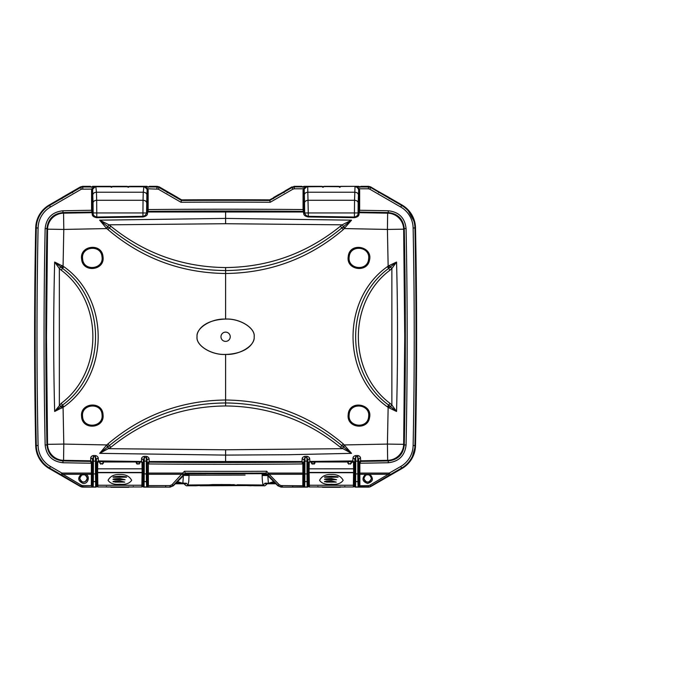 <?xml version="1.0" encoding="UTF-8"?>
<svg xmlns="http://www.w3.org/2000/svg" width="692" height="692" viewBox="0 0 692 692"><rect width="100%" height="100%" fill="white"/><g stroke="black" fill="none" stroke-linecap="round" stroke-linejoin="round"><path stroke-width="1.04" d="M81.44 486.943L49.279 468.545L80.376 486.493L81.362 485.222L62.937 474.279L62.038 475.248L80.454 486.191L82.711 486.805L80.376 486.493L82.633 487.107L92.901 487.099L82.711 486.805L82.711 485.594L91.335 485.594L92.65 486.943L91.335 485.767M170.154 487.107L173.355 485.775L170.154 487.107L143.789 487.107A0.908 0.908 0 0 0 143.832 487.107L143.01 486.208L143.088 472.792L142.543 472.792M97.165 470.335L96.603 470.335L96.707 486.208L96.707 473.371L97.183 473.371L96.707 473.371L96.577 486.078L96.361 461.132L95.453 461.132L95.496 473.916L93.385 473.916L93.429 461.132L95.453 461.132L95.453 456.789L96.361 459.263L96.621 463.406L98.463 461.59L98.203 457.793L96.361 459.263L96.361 461.132M82.633 487.099L93.013 487.107A0.908 0.908 45 0 0 93.091 487.107L95.799 487.107A0.908 0.908 0 0 0 96.69 486.389L95.799 487.116L92.65 486.943M87.183 478.362A3.633 3.633 0 0 1 83.55 481.987A3.633 3.633 0 0 1 79.917 478.362A3.633 3.633 0 0 1 83.55 474.729A3.633 3.633 0 0 1 87.183 478.362L86.111 480.931M62.038 475.248L61.017 474.651L61.925 473.086L91.37 473.086L91.37 474.279L85.713 474.279L85.306 474.798L87.469 478.362C84.856 483.353 82.244 483.353 79.632 478.362L81.794 474.798L81.388 474.279L62.937 474.279L61.925 473.086L50.473 466.477A24.774 24.774 0 0 1 38.095 445.527A5364.955 5364.955 0 0 1 36.987 336.753A5364.955 5364.955 0 0 1 38.095 227.988A24.774 24.774 0 0 1 50.473 207.029L81.431 189.158L92.685 189.098L95.799 186.347L94.562 186.909M85.713 474.279C90.168 475.62 88.559 484.21 83.04 483.397C77.928 480.966 77.374 477.921 81.388 474.279L85.713 474.279M81.794 474.798L85.306 474.798M269.586 199.884L269.586 199.867A8468.255 8468.255 0 0 0 181.633 199.876L177.636 197.575M181.581 199.901L166.815 191.918L181.598 199.919L180.984 202.263A8465.867 8465.867 0 0 1 270.235 202.263L292.932 189.158L292.024 187.593L294.29 186.987L294.29 188.795L292.932 189.158M159.212 187.523L166.824 191.918L159.212 187.523L156.946 186.918L159.195 187.593L156.946 186.918L147.318 186.797M147.093 186.347L129.395 186.347L143.919 186.347L143.253 192.229L96.465 192.229L95.79 186.347L110.331 186.347L92.633 186.347L91.725 187.255M128.478 187.255L129.395 186.347L128.478 187.255M110.556 186.511L112.364 186.563L110.331 186.347L111.239 187.255L110.331 186.347M269.88 199.884L269.759 200.446A8467.684 8467.684 0 0 0 181.46 200.446L159.195 187.593L158.286 189.158L147.889 188.795L143.919 186.347L147.033 189.098L147.145 190.378C146.929 188.172 145.718 186.961 143.512 186.745L96.205 186.745C94 186.961 92.789 188.172 92.572 190.378L93.039 202.817C93.29 201.303 94.501 200.455 96.672 200.282L96.465 192.229C94.294 192.402 93.083 193.241 92.84 194.763M61.709 267.743L62.548 268.427C106.706 300.319 106.369 373.542 62.548 405.079L60.827 406.507L59.356 404.958L59.356 268.557L54.668 262.052C53.353 311.85 53.353 361.656 54.668 411.463L63.863 406.81C109.647 374.649 109.587 298.883 63.863 266.705L54.668 262.043L61.709 267.743L63.076 266.074L63.802 229.433L106.715 228.576L107.926 229.571C141.782 258.315 181.01 272.951 225.609 273.496C270.209 272.951 309.436 258.315 343.293 229.571L351.553 220.16L343.145 226.872L344.495 228.576L387.416 229.433L388.143 266.074L387.356 266.705C341.632 298.883 341.571 374.649 387.356 406.81L388.143 407.432L387.416 444.082L387.658 460.336L388.247 460.924A8456.993 8456.993 0 0 1 360.722 461.408L360.48 457.663L358.698 459.125L358.94 463.251L359.849 463.242L360.722 461.408L358.94 463.251L358.975 486.147L358.205 487.107L368.585 487.107L370.843 486.493L401.94 468.545L370.843 486.493L368.585 487.099L370.843 486.493L401.94 468.545L401.645 468.043L390.202 474.651L389.293 473.086L388.281 474.279L369.857 485.222L370.765 486.191L389.181 475.248L388.281 474.279L365.506 474.279L365.912 474.798L369.424 474.798L371.587 478.362C368.974 483.353 366.362 483.353 363.741 478.362L365.912 474.798M359.883 485.767L368.499 485.594L368.499 486.805L359.036 486.805L359.883 485.767L358.906 486.078L358.698 461.132L357.79 461.132L357.833 473.916L355.714 473.916L355.757 461.132L357.79 461.132L357.79 456.746L358.698 461.132M359.494 187.255L358.586 186.347L360.627 186.918L368.447 186.918L370.687 187.593L369.788 189.158L400.746 207.029A24.774 24.774 0 0 1 413.124 227.988L414.94 227.953A5366.763 5366.763 0 0 1 416.039 336.753A5366.763 5366.763 0 0 1 414.94 445.562L415.511 445.57A5367.342 5367.342 0 0 0 415.511 227.936A27.161 27.161 0 0 0 401.94 204.97L393.393 200.031A0.908 0.908 0 0 0 393.229 199.962L378.316 191.918L392.944 199.919M378.316 191.918L370.713 187.523L368.447 186.918L370.713 187.523L378.316 191.918M364.035 478.362A3.633 3.633 0 0 1 367.668 474.729A3.633 3.633 0 0 1 371.301 478.362A3.633 3.633 0 0 1 367.668 481.987A3.633 3.633 0 0 1 364.035 478.362M369.424 474.798L369.831 474.279C373.827 478.604 373.092 481.649 367.616 483.431C362.297 481.606 361.596 478.553 365.506 474.279L359.849 474.279L359.849 473.086L389.293 473.086L400.746 466.477A24.774 24.774 0 0 0 413.124 445.527L414.94 445.562A26.59 26.59 0 0 1 401.645 468.043L400.746 466.477M304.541 486.398L304.584 487.116A0.908 0.908 45 0 0 304.592 487.107L307.291 487.107A0.908 0.908 -45 0 0 308.2 486.199L308.2 473.371L308.684 473.371L308.13 472.679L308.667 472.679M307.101 484.599L307.17 486.986L304.714 486.986L304.817 481.615L307.066 481.615L307.101 484.599M307.905 473.276L306.997 473.916L304.887 473.916L304.93 461.132L306.954 461.132L307.066 481.615L307.975 480.975L307.862 461.132L306.954 461.132L306.954 457.568L307.862 459.903L308.13 465.552L308.718 465.552M308.191 486.389L307.3 487.116A0.908 0.908 0 0 0 308.191 486.389L307.975 480.975M309.912 462.126L309.661 458.424C309.281 457.3 308.373 456.599 306.945 456.331L304.921 456.357C303.347 456.703 302.439 457.421 302.188 458.511L304.022 459.99L304.93 457.594L304.93 461.132L304.022 461.132L303.805 486.078L303.779 463.986L302.871 463.986M303.909 480.975L304.817 481.615L304.887 473.916L303.978 473.276M267.856 474.963L277.994 485.464L279.274 484.781L269.136 474.279L267.856 474.963L267.276 474.366L268.557 473.086L302.871 473.086L302.862 474.279L269.136 474.279L266.731 471.269L265.745 473.657L277.864 485.775L281.064 487.107L304.506 487.107A0.908 0.908 0 0 0 304.592 487.107L303.805 486.078M285.64 487.107L285.597 487.107A0.908 0.908 0 0 0 285.588 487.107L282.353 487.107A0.908 0.908 0 0 0 282.353 487.107L282.319 486.381L282.267 487.107L281.064 487.099L304.506 487.107L302.828 485.767L304.393 487.099L307.3 487.116A0.908 0.908 0 0 0 308.2 486.199L308.2 473.371L308.208 486.208M354.045 472.679L354.589 472.679L354.036 473.371L354.512 473.371L354.512 486.199A0.908 0.908 45 0 0 355.42 487.107L358.127 487.107L358.179 486.407M358.906 486.078L358.006 486.986L355.55 486.986L355.653 481.615L357.894 481.615L358.127 487.107A0.908 0.908 -45 0 0 358.136 487.107L358.136 487.107A0.908 0.908 -45 0 0 358.205 487.107L368.585 487.099M358.741 473.276L357.833 473.916L357.894 481.615L358.811 480.975M360.48 457.663C360.108 456.512 359.209 455.794 357.773 455.526L355.74 455.561L355.757 461.132L354.849 461.132L354.512 486.208A0.908 0.908 0 0 0 355.42 487.107L354.512 486.208A0.908 0.908 0 0 0 355.23 487.099M358.205 487.107A0.908 0.908 0 0 1 358.127 487.107L355.42 487.116L358.127 487.116A0.908 0.908 0 0 0 358.266 487.107L355.42 487.107A0.908 0.908 0 0 0 355.42 487.116L354.641 486.078M308.667 470.335L308.104 470.335L308.13 472.679M354.053 470.759L354.615 470.759L354.589 472.679M354.615 470.759L354.858 459.263L355.757 456.789L357.79 456.746L357.764 455.526M308.104 470.335L308.122 468.51L308.667 468.51M354.045 468.51L354.598 468.51M308.675 468.406L308.122 468.51M308.122 468.406L308.13 465.552M308.113 463.943L308.77 462.541M307.862 461.132L307.862 459.903L309.661 458.424M306.937 456.331L306.954 457.568L304.93 457.594L304.913 456.357M302.188 458.511L301.954 462.144L302.871 463.951L303.771 463.908L301.954 462.144A8456.993 8456.993 0 0 1 149.264 462.144L147.448 463.908L148.347 463.986M303.771 463.908L304.022 461.132M279.274 484.781L281.186 485.594L281.186 486.805L277.864 485.775L281.064 487.107M281.186 485.594L302.828 485.767M281.064 487.099L304.151 486.943M186.797 473.665L265.745 473.657L185.473 473.657A8468.255 8468.255 0 0 0 265.745 473.657L235.643 473.752M92.434 462.628L92.52 459.125L93.429 456.746L93.429 461.132L92.52 461.132L92.244 486.147L92.278 463.251L90.496 461.408L91.37 463.233L92.278 463.251L92.434 462.628L90.652 460.811L90.496 461.408A8456.993 8456.993 0 0 1 62.972 460.924L63.56 460.336L90.652 460.811L90.739 457.663L92.52 459.125L92.52 461.132M96.404 473.276L95.496 473.916L95.669 486.986L93.212 486.986L93.316 481.615L95.565 481.615L96.473 480.975M96.577 486.078L95.799 487.107A0.908 0.908 -45 0 0 96.707 486.199L96.707 473.371L96.698 486.346A0.908 0.908 0 0 0 96.707 486.294L96.69 486.389M225.609 405.953L225.609 402.952C205.438 403.324 158.814 404.976 109.371 445.587L108.073 446.643L106.715 444.939L99.674 453.355L110.789 447.309C144.299 420.191 182.576 406.403 225.609 405.953C268.643 406.403 306.919 420.191 340.429 447.309L351.545 453.355L343.293 443.935C309.436 415.2 270.217 400.556 225.609 400.011C181.001 400.556 141.774 415.2 107.926 443.935L106.715 444.939L63.802 444.082L63.56 460.336A16.34 16.323 -135 0 1 47.54 444.342L46.961 444.93C48.016 454.523 53.353 459.851 62.972 460.924L62.937 462.74A8458.809 8458.809 0 0 0 91.37 463.233L91.37 473.086L92.278 473.086M45.144 228.55A5357.888 5357.888 0 0 0 45.144 444.965L46.961 444.93A5356.08 5356.08 0 0 1 46.961 228.585L45.144 228.55C46.347 217.868 52.281 211.942 62.937 210.775A8458.809 8458.809 0 0 1 91.578 210.273L92.062 212.678L63.56 213.171L63.802 229.433L47.54 229.173A16.34 16.323 -45 0 1 63.56 213.171L62.972 212.591C53.379 213.638 48.042 218.966 46.961 228.585L47.54 229.173L46.476 336.753L47.54 444.342L63.802 444.082L63.076 407.432L61.709 405.772M81.5 415.459L81.691 417.683C83.438 430.156 103.618 428.305 103.125 415.762L102.926 413.522C101.196 401.04 80.981 402.908 81.5 415.459M81.5 258.038L81.777 260.339C83.931 272.683 103.982 270.295 103.125 257.779L102.849 255.478C100.703 243.143 80.644 245.522 81.5 258.038M197.064 336.753C195.793 328.034 211.458 318.32 225.609 319.099C239.761 318.32 255.426 328.034 254.154 336.753C255.426 345.472 239.761 355.195 225.609 354.408C211.458 355.195 195.793 345.472 197.064 336.753L197.021 336.753C195.758 345.516 211.449 355.238 225.609 354.451C247.71 353.647 254.691 342.566 254.198 336.753C255.46 327.999 239.769 318.277 225.609 319.055L225.609 267.562C182.593 267.112 144.317 253.324 110.789 226.206L109.025 224.822L225.609 223.715L342.194 224.822L340.429 226.206C306.902 253.324 268.626 267.112 225.609 267.562M197.021 336.753C196.528 330.949 203.5 319.868 225.609 319.055M82.659 417.492L82.486 415.728C81.717 404.18 100.366 402.208 101.966 413.704L102.148 415.728C102.606 427.137 84.242 428.841 82.659 417.492L81.691 417.683M82.737 260.123L82.486 257.787C81.985 246.534 99.968 244.631 101.888 255.703L102.148 257.787C102.935 269.171 84.701 271.342 82.737 260.123L81.777 260.339M220.973 336.753A4.628 4.628 0 0 0 225.609 341.39A4.628 4.628 0 0 0 230.237 336.753A4.628 4.628 0 0 0 225.609 332.125A4.628 4.628 0 0 0 220.973 336.753M108.073 446.643L99.674 453.355L225.609 455.094L288.59 454.713L351.545 453.355L343.5 446.911L342.194 448.684L225.609 449.791L109.025 448.684L106.386 445.302M225.609 354.451L225.609 402.952C269.396 403.436 308.148 417.648 341.848 445.587L343.5 446.911L344.832 445.302M358.94 473.086L359.849 473.086L359.849 463.242A8458.809 8458.809 0 0 0 388.281 462.74L388.247 460.924C397.865 459.851 403.202 454.523 404.258 444.93L403.67 444.342L387.416 444.082L344.495 444.939L343.145 446.643M108.073 226.872L106.715 228.576L99.665 220.16L109.025 224.822L107.718 226.595L109.371 227.919C159.03 268.669 205.671 270.174 225.609 270.563C269.396 270.079 308.139 255.858 341.848 227.919L340.429 226.206M343.145 226.872L341.848 227.919L343.293 229.571M344.832 228.204L342.194 224.822L351.553 220.16L225.609 218.412L99.665 220.16L107.718 226.595L106.386 228.204M348.292 413.522L348.093 415.736C347.574 428.287 367.781 430.173 369.519 417.683C372.841 404.119 350.316 399.699 348.292 413.522L349.252 413.704C350.853 402.208 369.502 404.18 368.732 415.728L368.559 417.492C366.968 428.876 348.552 427.111 349.071 415.676L349.252 413.704M348.37 255.478L348.093 257.779C347.237 270.295 367.288 272.683 369.442 260.339C373.248 246.871 350.861 241.759 348.37 255.478L349.33 255.703C351.251 244.631 369.243 246.534 368.732 257.787L368.481 260.123C366.509 271.376 348.223 269.145 349.071 257.735L349.33 255.703M389.51 267.743L388.143 266.074L396.551 262.043L391.862 268.557L391.862 404.958L390.037 403.367C347.791 371.907 347.782 301.608 390.037 270.139L391.862 268.557L390.392 267L396.551 262.043C397.865 311.85 397.865 361.656 396.551 411.463L388.67 405.079C344.616 373.144 344.677 300.389 388.67 268.427L390.392 267L389.293 265.434M389.293 408.081L391.862 404.958L396.551 411.463L388.143 407.432L389.51 405.772M358.785 462.628L360.567 460.811L387.658 460.336A16.34 16.323 135 0 0 403.67 444.342L404.742 336.753L403.67 229.173L404.258 228.585C403.177 218.966 397.839 213.638 388.247 212.591L387.658 213.171A16.34 16.323 45 0 1 403.67 229.173L387.416 229.433L387.658 213.171L359.157 212.678L359.641 210.273A8458.809 8458.809 0 0 1 388.281 210.775C398.938 211.942 404.872 217.868 406.074 228.55L404.258 228.585A5356.08 5356.08 0 0 1 404.258 444.93L406.074 444.965A5357.888 5357.888 0 0 0 406.074 228.55M355.74 455.561C354.131 455.942 353.223 456.685 353.015 457.793L354.858 459.263L354.849 461.132M353.015 457.793L352.756 461.59L354.598 463.406M388.281 462.74C398.964 461.547 404.898 455.621 406.074 444.965M61.925 408.081L60.827 406.507L54.668 411.463L61.181 403.367L63.863 406.81M61.925 265.434L59.356 268.557L61.181 270.139C103.437 301.608 103.419 371.907 61.181 403.367M45.144 444.965C46.321 455.621 52.255 461.547 62.937 462.74M98.203 457.793C97.806 456.625 96.889 455.881 95.47 455.561L93.446 455.526L93.429 456.746L95.453 456.789L95.479 455.561M93.446 455.526C92.019 455.794 91.11 456.504 90.739 457.663M98.463 461.59A8457.053 8457.053 0 0 0 127.034 461.971M137.198 464.159L136.281 463.095L136.731 463.467L136.54 462.074A8457.053 8457.053 0 0 0 139.628 462.109M96.456 462.74L98.29 460.924L141.471 461.46L141.306 462.126M142.552 470.759L143.114 470.759L143.106 463.943L142.448 462.55M97.174 468.406L96.629 468.406L96.621 463.406M96.603 470.335L96.621 468.51L97.174 468.51M142.552 472.679L143.088 472.792M96.629 472.679L97.174 472.679M143.114 470.759L143.088 472.679M142.543 468.51L143.097 468.51M96.638 467.498L97.191 467.498L96.638 467.498M142.526 467.498L143.088 467.498L142.526 467.498M143.737 487.099A0.908 0.908 0 0 1 143.01 486.208L143.01 473.371L142.535 473.371L143.019 473.371L143.01 486.208A0.908 0.908 45 0 0 143.919 487.107L143.01 486.208L143.01 473.371L143.01 486.199A0.908 0.908 0 0 0 143.919 487.107L146.626 487.107A0.908 0.908 -45 0 0 146.713 487.107L148.391 485.594L170.024 485.594L171.945 484.781L173.225 485.464L183.363 474.963L182.083 474.279L148.356 474.279L148.347 473.086L182.662 473.086L171.945 484.781M147.31 480.975L147.24 473.276L146.332 473.916L144.221 473.916L144.265 461.132L146.289 461.132L146.401 481.615L147.31 480.975L147.413 486.078L146.505 486.986L144.048 486.986L144.152 481.615L146.401 481.615L146.678 486.407M146.306 456.357L147.197 459.99L149.031 458.511C148.624 457.369 147.716 456.651 146.297 456.357L144.273 456.331L144.265 461.132L143.356 461.132L143.14 486.078M147.24 473.276L147.197 461.132L146.289 461.132L146.289 457.594L144.265 457.568L143.356 459.903L143.27 463.277L141.471 461.46L141.557 458.424L143.356 459.903L143.356 461.132M144.273 456.331C142.846 456.599 141.938 457.3 141.557 458.424M147.197 461.132L147.413 486.078M147.448 463.908L148.347 463.951L149.264 462.144L149.031 458.511M146.765 487.107A0.908 0.908 0 0 1 146.635 487.116L143.919 487.116L146.635 487.116A0.908 0.908 0 0 0 146.713 487.107L148.391 485.767M266.731 471.269A8465.867 8465.867 0 0 1 184.487 471.269L185.473 473.657L173.355 485.775L170.024 486.805L170.024 485.594M184.487 471.269L182.662 473.086L183.942 474.366L185.231 473.077A8467.684 8467.684 0 0 0 265.988 473.077L267.276 474.366M146.79 487.107L170.154 487.099L147.067 486.943M147.284 463.346L149.109 461.538L302.101 461.538L303.935 463.346M307.949 463.277L309.748 461.46L352.92 460.933L354.762 462.74M311.582 462.109A8457.053 8457.053 0 0 0 314.661 462.083L314.488 463.467L314.938 463.095L314.021 464.159M324.185 461.971A8457.053 8457.053 0 0 0 352.756 461.59M304.073 190.378C304.29 188.172 305.501 186.961 307.706 186.745L307.291 186.347L305.682 186.987L303.321 188.795L304.186 189.098L304.541 202.817C304.791 201.303 306.002 200.455 308.174 200.282L354.546 200.282L354.434 212.954L308.277 212.954L307.706 186.745L355.42 186.347L357.029 186.987L368.429 186.987L368.429 188.795L359.39 188.795L355.42 186.347L340.888 186.347L339.98 187.255L340.888 186.347L358.586 186.347M388.281 210.775L388.247 212.591A8456.993 8456.993 0 0 0 359.606 212.089L358.715 211.181L358.067 213.776C357.928 215.402 356.717 216.492 354.434 217.054L308.277 216.319C306.591 216.112 305.38 215.004 304.653 212.98L304.004 210.472L303.978 190.283L303.07 190.283L303.321 188.795L294.29 188.795M356.657 186.909L358.534 189.098L358.733 190.283L358.715 211.181M303.978 209.564L303.07 209.564L303.736 213.802C303.909 215.307 305.423 216.354 308.269 216.959L308.277 212.954L304.653 212.98L304.541 202.817M303.217 187.255L304.125 186.347L321.823 186.347L322.732 187.255L321.832 186.347L307.3 186.347L304.186 189.098M358.646 190.378C358.43 188.172 357.219 186.961 355.013 186.745L354.546 200.282C356.717 200.455 357.928 201.303 358.171 202.817L358.646 190.378L359.641 190.283L359.39 188.795L358.534 189.098M303.736 213.802L304.653 212.98M308.269 216.959L354.425 217.677C357.28 217.141 358.793 216.103 358.958 214.581L358.067 213.776L358.171 202.817M358.958 214.581L359.157 212.678L358.266 211.769M284.395 191.918L269.62 199.919L284.395 191.918M292.007 187.523L269.759 200.446L270.235 202.263M303.087 187.298L303.624 186.849L294.273 186.918L302.093 186.918L304.125 186.347M294.273 186.918L306.054 186.909M304.004 210.472L303.087 211.38A8456.993 8456.993 0 0 0 148.131 211.38L148.14 209.564A8458.809 8458.809 0 0 1 303.07 209.564L303.07 190.283M304.454 211.086L303.546 211.986L147.673 211.986L148.131 211.38L147.214 210.472L146.566 212.98C145.83 215.013 144.619 216.129 142.941 216.319L96.785 217.054C94.501 216.492 93.29 215.402 93.152 213.776L92.486 210.273L92.685 189.098M92.953 211.769L92.062 212.678L92.261 214.581C92.434 216.12 93.939 217.15 96.794 217.677L142.95 216.959C145.796 216.354 147.31 215.307 147.482 213.802L147.673 211.986L146.756 211.086M58.275 199.919L80.506 187.523L82.772 186.918L80.506 187.523L57.99 199.962A0.908 0.908 0 0 0 57.825 200.031L49.279 204.97A27.161 27.161 0 0 0 35.707 227.936A5367.342 5367.342 0 0 0 35.707 445.57L35.707 445.57A27.161 27.161 0 0 0 49.279 468.545L49.279 468.545C40.75 463.259 36.218 455.596 35.707 445.57L36.278 445.562A5366.763 5366.763 0 0 1 35.18 336.753A5366.763 5366.763 0 0 1 36.278 227.953L35.707 227.936C36.218 217.911 40.75 210.256 49.279 204.962L49.573 205.463L80.523 187.593L81.431 189.158M92.079 186.857L92.633 186.347M91.595 187.298L92.123 186.849L90.591 186.918L92.408 186.797M82.789 188.795L82.789 186.987L94.19 186.987L91.828 188.795L91.578 190.283L92.572 190.378M96.794 217.677L96.672 200.282L143.045 200.282L142.941 212.954L93.152 212.954L93.039 202.817M147.482 213.802L146.566 212.98L142.941 212.954L142.95 216.959M146.566 212.98L146.886 194.763C146.635 193.241 145.424 192.402 143.253 192.229L143.045 200.282C145.216 200.455 146.427 201.303 146.678 202.817M147.033 189.098L147.889 188.795L148.14 190.283L147.24 190.283L147.214 210.472M156.928 188.795L156.928 186.987L145.164 186.909M92.261 214.581L93.152 212.954M92.503 211.181L91.612 212.089A8456.993 8456.993 0 0 0 62.972 212.591L62.937 210.775M186.217 483.172L187.99 485.023L212.392 484.798L199.815 485.473M267.017 483.198L264.993 483.172M245.072 475.084L189.046 475.179L188.752 481.433L187.99 485.023L186.996 485.767C186.658 486.078 185.811 485.568 184.47 484.236L184.236 483.769M184.496 484.279L184.193 483.769M189.037 473.674L189.046 474.98L206.138 475.084M262.173 473.674L262.164 474.98L263.929 474.98M263.929 475.179L262.164 475.24C262.207 480.274 262.562 483.535 263.219 485.023L264.197 485.767C264.526 486.095 265.382 485.568 266.749 484.201L266.723 484.244M265.036 483.232L263.219 485.023L238.818 484.798L255.305 485.767L222.392 484.556L212.427 484.573L195.914 485.767M264.197 485.767L255.279 485.767M220.627 484.59L230.566 484.59M200.04 485.767L251.404 485.542C236.301 484.807 215.368 484.781 199.876 485.542L200.092 485.767C215.1 484.997 236.577 485.031 251.179 485.767L250.98 485.758M393.341 200.005L389.224 197.627M389.146 197.583L389.198 198.656L389.259 197.73M354.512 473.371L354.512 486.208L354.512 473.371M93.039 486.398L93.083 487.116L92.304 486.078M61.96 197.739L62.02 198.656L62.289 197.376L80.35 186.952L82.616 186.347L90.358 186.347L82.616 186.347L78.282 188.812M161.435 188.804L157.101 186.347L159.281 186.901L177.507 197.428L177.827 198.396L177.749 197.722M273.452 197.739L273.522 198.656L273.565 197.583M79.935 477.999L79.935 478.648M301.781 186.918L301.859 186.347L294.117 186.347L289.775 188.812M284.083 192.705L283.633 191.918L273.79 197.376L292.448 186.918M338.57 186.563L324.15 186.563M372.936 188.804L370.722 186.961L379.086 191.918L378.628 192.705M389.034 197.445L370.272 186.918M370.869 186.952L368.602 186.347L360.861 186.347L360.939 186.918M388.921 197.376L379.086 191.918M90.28 186.918L90.358 186.347L91.266 187.255M80.947 186.918L62.289 197.376M127.069 186.563L112.649 186.563M158.771 186.918L157.101 186.347L149.36 186.347L149.437 186.918M177.36 197.341L167.585 191.918L167.135 192.705M302.767 187.255L301.859 186.347M339.53 187.255L338.622 186.347L324.098 186.347L323.19 187.255M368.602 186.347L360.861 186.347L359.952 187.255M128.029 187.255L127.12 186.347L112.597 186.347L111.689 187.255M149.36 186.347L148.451 187.255M152.768 487.107L155.181 487.107M285.043 190.888L291.903 186.927M291.842 186.961L283.633 191.918M155.268 487.107L158.511 487.107A0.908 0.908 0 0 0 158.511 487.107M292.785 487.107L296.081 487.107M164.082 487.107L165.622 487.107L165.656 486.381M291.168 487.107L292.699 487.107A0.908 0.908 0 0 0 292.742 487.107M159.376 186.961L167.585 191.918M80.35 186.952L82.616 186.347M292.742 486.381L292.69 487.107M183.397 475.525L182.852 483.336L177.515 481.615M176.538 482.592L186.113 483.319M184.548 474.582L189.046 474.6M262.164 474.6L266.671 474.582M184.072 475.058A1259.751 0.839 0 0 0 189.046 475.058M262.164 475.058A1259.751 0.839 0 0 0 267.147 475.058M183.674 475.361L189.046 475.516M262.164 475.516L267.553 475.542L267.536 475.058M265.088 483.319L268.366 483.336L267.821 475.525M273.703 481.615L268.366 483.336L274.681 482.592M105.928 486.96L141.851 486.96L142.094 472.705L97.624 472.705L97.866 486.952L133.859 486.96M113.133 477.229L126.567 477.177C126.991 476.797 124.75 476.494 119.863 476.278C114.682 476.528 112.441 476.849 113.133 477.229M136.281 463.095L136.263 461.971L103.454 461.971L102.52 464.159M103.454 461.971L136.255 461.971M97.165 472.411L97.624 472.446L97.165 472.446L97.165 468.813L97.624 468.821L97.416 486.303M119.863 484.253C114.223 484.807 110.296 483.509 108.056 480.343C110.253 476.217 114.18 474.262 119.846 474.487C125.486 474.262 129.421 476.2 131.662 480.309C129.465 483.5 125.529 484.815 119.863 484.253M142.31 486.303L142.44 462.429M96.621 472.584L97.165 472.584L97.226 475.914L97.684 475.473M119.863 482.021L124.75 482.116L119.863 480.862C114.699 481.061 112.459 481.373 113.133 481.796L119.863 482.021M124.75 482.116L114.993 482.116M119.863 479.573L125.079 479.712L119.863 478.492C114.69 478.717 112.45 479.037 113.133 479.444L119.863 479.573M142.491 475.914L142.552 472.61L142.491 475.923L142.042 475.473M97.624 468.821L142.552 468.813L142.552 472.446L97.624 472.446L97.624 468.821L97.165 468.813L97.728 461.988L97.624 468.821L142.102 468.821L141.99 461.988L139.948 461.988L139.014 464.159M100.712 464.159L99.769 461.988L97.728 461.988M99.786 463.095L100.245 463.467L99.769 461.988M103.16 462.083L102.987 463.467L103.437 463.095M139.948 461.988L139.473 463.467L139.931 463.095M142.102 468.778L142.552 468.778L142.552 470.845M142.102 481.476L142.5 484.4A0.926 0.926 -0 0 1 142.336 484.798L141.886 485.248L97.84 485.248L97.382 484.807L97.165 472.446L97.165 468.778L97.624 468.778M141.851 486.96C142.673 485.646 142.12 488.552 142.336 484.807L142.102 468.821M97.165 481.511L97.243 476.883L97.165 481.511A0.926 0.926 180 0 0 97.165 481.528L97.165 481.511A0.926 0.926 180 0 0 97.165 481.528L97.165 481.476A0.926 0.926 180 0 0 97.165 481.511L97.624 480.724M142.094 480.724L142.552 481.476A0.926 0.926 -0 0 1 142.552 481.528L142.552 481.537M97.2 479.513L97.217 478.371L97.2 479.513M132.881 486.952L133.34 486.476M97.866 486.96C97.053 485.646 97.607 488.552 97.382 484.807A0.926 0.926 -0 0 1 97.226 484.4L97.165 481.597L97.624 481.476L97.165 481.597L97.209 479.262L97.165 481.597M106.378 486.545L106.836 486.952M97.243 476.909L97.209 479.262M142.535 480.309L142.474 476.909M110.685 486.995A0.458 0.458 180 0 0 111.109 487.28L110.642 486.822M129.041 486.995A0.458 0.458 -0 0 1 128.608 487.28L128.47 486.822L128.608 487.28L111.109 487.28M317.42 486.96L353.353 486.96L353.595 472.705L309.125 472.705L309.367 486.952L345.36 486.96M324.626 477.229L338.068 477.177C338.483 476.797 336.251 476.494 331.356 476.278C326.183 476.528 323.942 476.849 324.626 477.229M348.699 464.159L347.756 461.971L314.955 461.971L314.938 463.095M308.667 472.411L309.125 472.446L308.667 472.446L308.667 468.813L309.116 468.821L308.909 486.303M331.356 484.253C325.724 484.807 321.789 483.509 319.557 480.343C321.754 476.217 325.681 474.262 331.347 474.487C336.987 474.262 340.922 476.2 343.163 480.309C340.966 483.5 337.03 484.815 331.356 484.253M353.802 486.303L353.941 462.429L351.45 461.988L350.507 464.159M308.113 472.584L308.667 472.584L308.727 475.914L309.177 475.473M331.356 482.021L336.251 482.116L331.356 480.862C326.2 481.061 323.96 481.373 324.626 481.796L331.356 482.021M336.251 482.116L326.486 482.116M331.356 479.573L336.572 479.712L331.356 478.492C326.192 478.717 323.951 479.037 324.626 479.444L331.356 479.573M353.993 475.914L354.045 472.61L353.993 475.923L353.534 475.473M312.204 464.159L311.27 461.988L309.229 461.988L309.116 468.821L354.053 468.813L354.053 472.446L309.125 472.446L308.77 462.429M309.116 468.821L353.595 468.821L353.491 461.988M311.288 463.095L311.737 463.467L311.27 461.988M347.782 463.095L348.232 463.467L348.214 462.429L347.756 461.971L314.955 461.971M351.45 461.988L350.974 463.467L351.432 463.095M353.595 468.778L354.053 468.778L354.053 470.845M353.595 481.476L354.053 481.597L353.993 484.4A0.926 0.926 -0 0 1 353.837 484.798L353.378 485.248L309.333 485.248L308.667 472.446L308.667 468.778L309.116 468.778M353.353 486.96C354.166 485.646 353.612 488.552 353.837 484.807L353.595 468.821M353.595 480.724L354.053 481.476A0.926 0.926 -0 0 1 354.053 481.528L354.053 481.537M308.701 479.513L308.718 478.371L308.701 479.513M344.382 486.952L344.841 486.476M309.367 486.96C308.546 485.646 309.099 488.552 308.883 484.807A0.926 0.926 -0 0 1 308.718 484.4L309.116 481.476L308.667 481.597L308.701 479.262L308.667 481.597M317.879 486.545L318.337 486.952M308.744 476.909L308.701 479.262M354.027 480.309L353.975 476.909M322.178 486.995A0.458 0.458 180 0 0 322.602 487.28L322.143 486.822M340.533 486.995A0.458 0.458 -0 0 1 340.109 487.28L339.971 486.822L340.109 487.28L322.61 487.28M415.442 226.405L415.511 227.936C415.001 217.911 410.468 210.256 401.94 204.962L401.645 205.463A26.59 26.59 0 0 1 414.94 227.953L415.511 227.936L416.619 336.753L415.511 445.57L411.714 458.891M158.286 189.158L180.984 202.263M128.625 186.693L112.364 186.563L129.17 186.511M413.124 227.988A5364.955 5364.955 0 0 1 414.231 336.753A5364.955 5364.955 0 0 1 413.124 445.527M401.94 468.545A27.161 27.161 0 0 0 415.511 445.57C415.001 455.596 410.468 463.259 401.94 468.545L404.163 467.109M389.181 475.248L390.202 474.651M369.857 485.222L368.499 485.594M400.746 207.029L401.645 205.463L370.713 187.523M358.975 485.888L359.883 485.594L359.849 474.279L358.94 474.574M304.592 487.107L307.291 487.107L308.078 486.078M304.506 487.107A0.908 0.908 45 0 0 304.584 487.107L307.3 487.116M354.745 480.975L355.653 481.615L355.714 473.916L354.814 473.276M354.581 472.792L354.045 472.792M308.675 472.792L308.13 472.792M354.598 472.584L354.045 472.584M308.104 470.759L308.667 470.759M354.615 470.335L354.053 470.335M354.589 468.406L354.045 468.406M308.13 467.498L308.684 467.498M354.027 467.498L354.581 467.498M354.581 466.417L354.01 466.417M308.71 466.417L308.13 466.417M353.993 465.552L354.589 465.552M308.122 463.848L308.753 463.848M353.967 463.848L354.598 463.848M303.779 473.086L302.871 473.086L302.871 463.951A8458.809 8458.809 0 0 1 148.347 463.951L148.347 473.086L147.439 473.086M303.771 474.574L302.862 474.279L302.828 485.594L303.736 485.888M38.095 445.527L36.278 445.562A26.59 26.59 0 0 0 49.573 468.043L49.279 468.545L80.376 486.493M38.095 227.988L36.278 227.953A26.59 26.59 0 0 1 49.573 205.463L50.473 207.029M61.017 474.651L49.573 468.043L50.473 466.477M81.362 485.222L82.711 485.594M92.278 474.574L91.37 474.279L91.335 485.594L92.244 485.888M92.408 480.975L93.316 481.615L93.385 473.916L92.477 473.276M102.926 413.522L101.966 413.704M102.849 255.478L101.888 255.703M107.926 443.935L110.789 447.309M340.429 447.309L343.293 443.935M225.609 449.791L225.609 461.875M110.789 226.206L107.926 229.571M225.609 211.631L225.609 223.715M368.559 417.492L369.519 417.683M368.481 260.123L369.442 260.339M390.037 270.139L387.356 266.705M387.356 406.81L390.037 403.367M63.863 266.705L61.181 270.139M143.106 463.943L143.27 463.277M96.621 463.848L97.252 463.848M142.465 463.848L143.097 463.848M143.088 465.552L142.5 465.552M97.226 465.552L96.629 465.552M97.174 472.792L96.629 472.792M143.106 472.584L142.552 472.584M96.603 470.759L97.165 470.759M143.114 470.335L142.552 470.335M143.097 468.406L142.543 468.406M143.088 466.417L142.509 466.417M97.209 466.417L96.638 466.417M93.013 487.107A0.908 0.908 0 0 0 93.091 487.107L95.799 487.107A0.908 0.908 0 0 0 96.707 486.199M143.313 473.276L144.221 473.916L144.152 481.615L143.244 480.975M147.482 485.888L148.391 485.594L148.356 474.279L147.448 474.574M183.363 474.963L183.942 474.366M368.447 186.918L359.087 186.849L359.624 187.298M368.429 188.795L369.788 189.158M359.641 190.283L359.641 210.273L358.733 210.273M358.067 212.954L354.434 212.954L354.425 217.677M358.378 194.763C358.136 193.241 356.925 192.402 354.754 192.229L307.966 192.229C305.795 192.402 304.584 193.241 304.333 194.763M340.118 186.693L323.865 186.563L340.663 186.511M322.048 186.511L323.865 186.563L322.593 186.693M148.14 190.283L148.14 209.564L147.24 209.564M35.707 445.57L34.6 336.753L35.707 227.936C36.218 217.911 40.75 210.256 49.279 204.962L57.825 200.031M80.506 187.523L82.772 186.918L90.591 186.918L82.772 186.918M146.886 194.763L147.145 190.378M91.578 190.283L91.578 210.273L92.486 210.273M186.174 483.232L184.184 483.224M187.29 475.179L189.046 475.179L187.29 474.98M62.029 197.601L57.86 200.014M72.591 192.705L72.132 191.918M112.009 186.563L111.481 186.555M158.433 487.107L155.086 487.107M285.511 487.107L282.284 487.107M295.951 487.107L292.725 487.107M175.638 483.492L185.975 483.492M265.226 483.492L275.58 483.492M102.52 463.848L100.712 463.848M139.014 463.848L137.198 463.848M100.245 463.467L102.52 463.718L102.996 462.732L102.987 463.467M136.731 463.467L136.722 462.74L137.198 463.718L139.014 463.718L139.49 462.74M133.34 486.545L132.881 486.995L106.845 486.995L106.378 486.476M142.474 476.883L142.483 477.333M142.491 477.843L142.552 481.52M97.676 484.27L97.226 484.4L97.935 485.161M142.042 484.331L142.5 484.4L142.05 484.27M97.676 484.331L97.226 484.4M314.021 463.848L312.204 463.848M350.507 463.848L348.699 463.848M311.737 463.467L314.021 463.718L314.497 462.732L314.488 463.467M348.232 463.467L348.223 462.74L348.699 463.718L350.507 463.718L350.982 462.74M344.841 486.545L344.374 486.995L318.337 486.995L317.879 486.476M353.975 476.883L353.984 477.333M353.993 477.843L354.053 481.52M309.168 484.27L308.718 484.4L309.428 485.161M353.543 484.331L354.01 484.279L353.543 484.27M309.177 484.331L308.718 484.4M148.131 187.298L147.595 186.849L156.946 186.918M277.864 485.775L265.745 473.657M173.355 485.775L185.473 473.657L219.909 473.752M393.393 200.031L401.94 204.962M269.586 199.867L181.615 199.867L177.68 197.601M230.341 484.59L220.757 484.59M186.996 485.767L195.897 485.767M255.287 485.767L251.404 485.473M212.401 484.807L234.311 484.668M237.33 484.755L238.809 484.807M407.216 208.941L414.958 222.98M416.359 389.44L416.325 392.892M416.325 393.013L415.555 443.728M409.552 462.005L407.052 464.73M370.843 486.493L369.77 486.943M369.736 486.952L368.585 487.107M92.953 487.107A0.908 0.908 0 0 0 93.083 487.116L95.799 487.116M82.633 487.107L81.483 486.952M44.781 465.292L37.645 455.128M34.6 334.911L34.894 280.615M273.366 198.042L273.6 197.523M389.12 197.523L389.354 198.05M61.865 198.042L62.09 197.531M177.853 198.05L177.628 197.523M112.035 186.537L111.464 186.555M172.472 194.513L176.469 196.822M166.184 190.888L159.316 186.927M274.862 196.762L278.746 194.513M175.361 483.769L185.664 483.769M265.529 483.769L275.857 483.769M97.174 472.61L97.226 475.923M125.079 479.712L114.647 479.712M106.845 486.995L132.881 486.995M142.5 484.4L141.782 485.161M129.075 486.822L128.608 487.28M308.667 472.61L308.727 475.923M336.572 479.712L326.14 479.712M318.337 486.995L344.374 486.995M353.993 484.4L353.283 485.161M340.568 486.822L340.109 487.28"/></g></svg>
